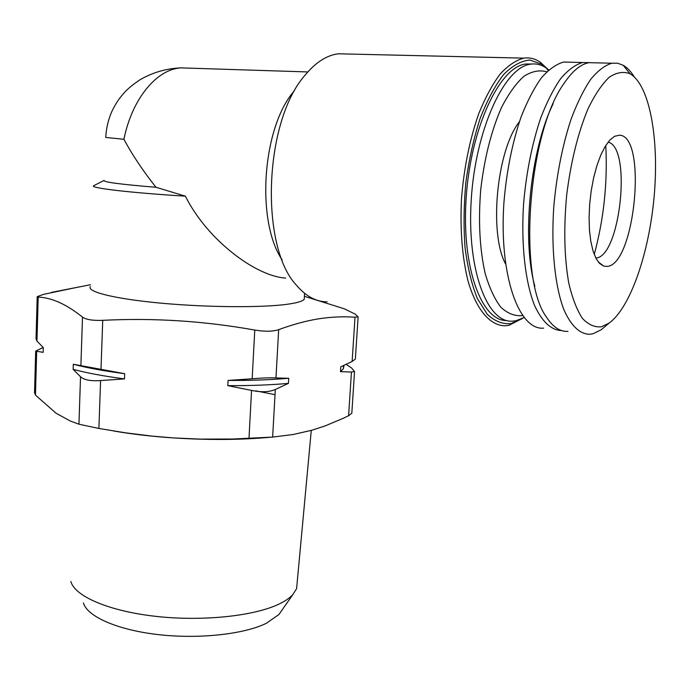 <?xml version="1.0" encoding="UTF-8"?>
<svg xmlns="http://www.w3.org/2000/svg" width="690" height="690" viewBox="0 0 690 690"><rect width="100%" height="100%" fill="white"/><g stroke="black" fill="none" stroke-linecap="round" stroke-linejoin="round"><path stroke-width="1.03" d="M42.185 347.967L35.751 351.055L43.16 352.366L43.298 347.579L42.185 347.967M34.586 392.739L35.457 395.103L56.088 413.25L70.302 421.029L78.953 424.212L98.894 428.464L125.52 432.811L152.205 436.123L173.613 437.934L200.445 439.116L232.772 439.03L272.636 437.081L292.974 434.545L312.035 430.189L325.37 425.816L343.534 418.166L348.597 415.708L351.753 413.258M73.312 364.26L73.149 369.348L80.523 376.757C84.042 379.983 90.735 381.242 100.593 380.552L124.485 378.905L124.683 373.687L73.312 364.26C86.949 367.848 104.078 370.996 124.683 373.687M228.071 380.432L227.804 385.65L251.548 390.419C261.476 392.412 269.402 392.101 275.31 389.479L288.437 383.373L288.739 378.275L275.966 377.939C270.204 377.637 262.269 377.913 252.169 378.776L228.071 380.432C250.763 380.552 270.989 379.836 288.739 378.275M355.29 359.119L352.133 361.457L340.782 366.83L340.481 371.643L351.443 372.039L354.479 371.513L351.607 367.986L346.19 364.389M344.741 308.999L355.109 314.088L358.067 316.831L355.005 317.219C343.637 316.365 331.571 316.882 318.815 318.789C306.136 320.841 292.758 324.464 278.674 329.665C272.766 331.579 264.805 331.709 254.774 330.062C204.18 320.988 153.499 317.745 102.732 320.332C92.805 320.703 86.06 319.634 82.498 317.115C66.542 304.325 51.776 297.649 38.192 297.088L37.26 296.605L43.72 294.328L76.159 287.54M304.368 297.079L304.238 299.27C302.634 301.254 297.036 302.91 287.463 304.247C262.226 307.774 207.655 307.455 161.425 303.195C115.092 298.951 86.319 291.767 90.407 286.566M155.975 187.275L185.394 196.176C129.392 192.708 88.984 187.878 93.711 185.714L104.095 180.409C103.043 182.065 120.336 184.351 155.975 187.275C142.985 170.879 132.299 154.888 123.924 139.285L105.751 137.439C106.2 128.573 108.183 120.017 111.702 111.771C115.075 104.716 118.801 98.912 122.88 94.349C126.287 90.019 131.997 85.155 140.001 79.773C152.585 72.467 166.204 68.5 180.866 67.879L189.138 68.146M185.394 196.176C207.595 240.707 256.723 276.604 285.651 278.053M282.132 259.837C255.861 221.309 262.148 127.262 294.38 90.744M327.172 301.841C316.141 301.823 305.955 296.338 296.614 285.401C259.751 247.011 263.718 121.337 305.299 74.917C315.916 62.169 326.974 55.131 338.462 53.794L347.329 54.001M522.589 318.349L508.979 325.309L505.071 325.801C490.193 325.654 476.462 310.077 468.061 281.097C462.231 257.637 460.032 230.357 461.463 199.246C463.939 167.903 469.752 139.251 478.895 113.298C485.346 97.497 492.427 84.421 500.147 74.072C508.038 65.524 515.93 60.22 523.814 58.141C529.67 57.322 535.173 58.693 540.322 62.273L547.437 68.871M521.562 318.858L510.936 323.627C502.596 324.352 494.687 321.23 487.218 314.243L477.342 298.503C471.753 284.556 467.656 267.694 465.077 247.917C463.516 226.906 463.792 204.982 465.888 182.126C469.045 159.45 473.771 138.302 480.059 118.663C487.08 100.585 494.902 85.905 503.545 74.632C512.385 65.679 521.123 60.815 529.782 60.03L541.874 64.273L546.506 68.181M506.693 320.54C481.594 321.385 461.377 267.315 466.164 197.763C470.675 128.202 499.534 66.697 525.763 64.015L531.861 64.015M524.038 317.564L516.025 320.729L512.532 321.161C487.33 323.325 466.682 269.773 471.253 199.591C475.531 129.418 504.502 66.827 530.783 64.144C536.234 63.385 541.365 64.653 546.178 67.956L548.731 69.923M522.494 315.511L521.951 315.623C514.524 316.218 507.495 313.415 500.845 307.231C494.609 299.089 489.391 287.842 485.182 273.516C479.723 249.375 478.222 221.533 480.697 190C484.32 158.467 491.237 131.005 501.449 107.623C508.504 93.892 515.973 83.456 523.883 76.323C531.809 71.268 539.433 69.75 546.756 71.786M505.554 263.925C488.848 233.289 496.653 150.351 519.423 121.682M543.608 328.138C518.837 330.536 498.87 275.327 503.924 202.558C506.538 171.37 512.256 142.839 521.071 116.989C527.255 101.249 534.017 88.225 541.348 77.91C548.817 69.397 556.261 64.11 563.661 62.04L570.673 62.212M605.768 145.426C607.692 182.6 603.845 218.946 594.245 254.472M561.608 330.57C551.215 330.2 542.211 321.859 534.595 305.549C525.263 282.115 520.967 244.803 523.572 203.955C526.298 172.552 532.033 143.839 540.77 117.809C546.903 101.973 553.57 88.863 560.772 78.487C568.111 69.923 575.4 64.593 582.636 62.505L589.303 62.635M534.845 286.272C521.554 239.12 530.179 149.989 553.173 103.724M567.956 331.381C560.047 331.821 552.888 327.069 546.48 317.107C517.69 278.967 527.6 133.101 564.17 83.231C572.51 70.923 580.816 64.067 589.105 62.669L595.901 62.833M606.044 325.671L601.163 329.786L593.02 333.744L589.674 334.288C579.643 334.072 571.001 325.775 563.756 309.396C554.898 285.815 550.991 248.107 553.785 206.724C556.632 174.898 562.376 145.78 571.01 119.37C577.038 103.293 583.576 89.993 590.614 79.454C597.756 70.76 604.828 65.352 611.823 63.221L617.654 63.23L623.182 65.265C627.227 67.585 630.893 71.432 634.188 76.797M601.49 326.767C594.685 327.517 588.303 324.688 582.351 318.288C576.814 309.801 572.277 298.037 568.75 282.995C564.299 257.612 563.609 228.347 566.671 195.184C570.811 162.064 577.866 133.386 587.854 109.158C594.668 95.013 601.784 84.378 609.184 77.271C616.532 72.381 623.501 71.217 630.073 73.778C649.911 85.206 659.269 139.734 654.155 196.365C649.118 253.058 630.401 307.731 609.063 323.127L601.49 326.767M607.174 266.392L603.724 266.116L599.627 263.494L596.005 258.37L593.02 250.893L590.795 241.319L589.458 230.02L589.079 217.445L589.674 204.128L591.227 190.647L593.685 177.589L596.928 165.54L600.809 155L605.164 146.418L609.788 140.113L614.488 136.327L619.517 135.18C647.591 135.973 634.912 264.977 607.174 266.392M43.298 347.579L36.958 341.11L36.096 338.816M281.839 610.34L278.924 614.523L266.323 623.303C244.001 634.274 198.936 639.285 158.139 634.593C117.3 629.944 87.147 616.498 83.412 602.913M297.192 582.351L296.605 588.613L292.802 594.651C289.679 598.066 284.996 601.24 278.777 604.19C253.765 616.144 202.23 621.604 155.535 616.334C108.787 611.099 74.658 596.212 70.863 581.463M255.619 390.842L275.025 394.663M270.48 437.236C241.284 439.944 208.992 440.177 173.613 437.934C151.722 436.46 131.643 434.131 113.358 430.948M340.481 371.643L343.379 368.745L344.008 365.398M227.804 385.65C250.487 385.745 270.704 384.986 288.437 383.373M73.149 369.348C86.776 372.988 103.888 376.179 124.485 378.905M595.815 257.991C620.163 257.603 632.195 147.082 608.071 142.14M36.665 351.641L35.457 395.103M80.523 376.757L78.953 424.212M100.593 380.552L98.894 428.464M251.548 390.419L248.987 438.443M275.31 389.479L272.636 437.081M351.443 372.039L348.597 415.708M123.924 139.285C132.083 98.739 156.656 69.259 180.866 67.879L307.835 71.941M38.192 297.088L36.958 341.11M102.732 320.332L101.007 368.934M82.498 317.115L80.903 365.243M278.674 329.665L275.966 377.939M254.774 330.062L252.169 378.776M355.005 317.219L352.133 361.457M35.69 351.348L34.535 392.739M354.539 371.522L351.814 413.267M90.468 284.737L51.543 292.362M304.411 296.303L344.759 308.947M304.592 293.319L304.238 299.27M523.814 58.141L338.462 53.794M541.874 64.273L540.322 62.273M522.365 318.47L521.769 319.004M530.783 64.144L525.763 64.015M548.127 70.475L546.178 67.956M582.636 62.505L563.661 62.04M611.823 63.221L589.105 62.669M630.073 73.778L623.182 65.265M609.063 323.127L601.163 329.786M37.2 296.838L36.035 338.816M358.119 316.839L355.35 359.119M278.924 614.523L292.802 594.651M296.605 588.613L311.276 430.405M343.379 368.745L343.586 365.588M598.204 261.855L603.724 266.116"/></g></svg>
